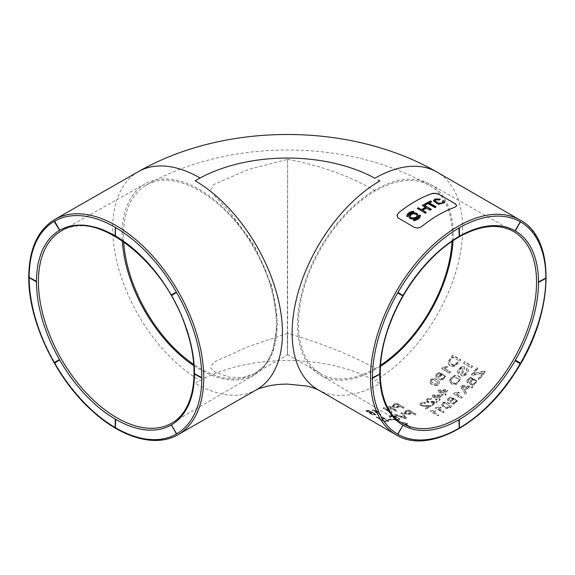 <?xml version="1.0" encoding="UTF-8"?>
<svg xmlns="http://www.w3.org/2000/svg" width="575" height="575" viewBox="0 0 575 575"><rect width="100%" height="100%" fill="white"/><g stroke="black" fill="none" stroke-linecap="round" stroke-linejoin="round"><path stroke-width="0.43" stroke-dasharray="2.88 2.16" d="M176.173 433.758L171.336 425.32M194.472 374.002L194.472 373.513M201.559 378.027L194.494 373.757M115.367 427.635L115.23 419.369M54.776 363.055L54.431 362.458M36.239 281.743L29.174 277.473M59.275 230.093L54.431 221.662M115.561 236.045L115.144 235.8M115.367 235.901L115.23 227.628M171.673 295.557L171.192 295.112M171.472 295.6L171.336 294.961M403.176 295.406A112.211 64.781 120 0 0 403.039 295.651L402.694 295.852M459.382 228.067L459.253 236.332M520.454 222.252L515.588 230.668M545.819 278.127L538.725 282.375M459.382 419.8L459.253 428.066M520.591 363.199A122.619 70.797 -60 0 1 520.454 363.443L520.109 363.637M403.039 425.615L398.173 434.032M379.773 373.994L372.679 378.242M256.752 389.62A123.999 71.278 60.2 0 1 195.155 383.245L200.064 380.513C210.824 374.49 227.003 368.632 240.623 365.657C255.925 362.207 271.594 360.503 287.637 360.532C303.844 360.568 319.506 362.329 334.614 365.808C349.744 369.323 363.177 374.296 374.914 380.729L374.979 380.693A123.999 71.587 120 0 0 455.982 271.429A123.999 71.587 120 0 0 436.978 172.069M317.81 389.62A123.999 71.587 120 0 0 379.802 383.482L374.914 380.729M386.235 421.029L387.011 420.39L381.261 416.954A123.999 71.587 120 0 0 382.317 416.889L388.678 421.044L384.855 421.353L376.172 417.019A123.999 71.587 120 0 0 377.222 417.04L381.671 419.613L386.235 421.403L387.011 420.763L381.261 417.328A124.408 71.832 120 0 0 382.317 417.256L388.678 421.41L384.855 421.727L376.172 417.4A124.408 71.832 120 0 0 377.222 417.421L381.671 419.994L386.235 421.403M387.183 420.692L387.183 421.065L387.183 420.692M442.376 367.734L446.603 366.289L447.522 366.821L444.439 368.352L450.512 371.86A123.999 71.587 -60 0 1 449.549 372.923L441.751 368.424A123.999 71.587 120 0 0 442.376 367.734L442.376 368.108L446.603 366.67L447.522 367.202L444.439 368.726L450.512 372.226A124.408 71.832 -60 0 1 449.549 373.297L441.751 368.798A124.408 71.832 120 0 0 442.376 368.108M429.705 405.641L430.905 406.331A124.408 71.832 -60 0 0 431.25 406.101L426.456 405.576C422.589 405.806 420.792 405.433 421.08 404.448L421.08 404.297C422.079 405.497 423.876 405.849 426.456 405.346L431.25 405.763A123.999 71.587 -60 0 1 426.161 408.947L425.198 408.394A123.999 71.587 120 0 0 429.051 406.015L423.25 406.266L420.203 405.353L419.743 404.211L420.864 402.931L425.565 402.586L424.681 403.262L423.236 402.938L421.762 403.42L421.073 404.498L421.762 403.621L423.236 403.204L424.681 403.549L425.565 402.586M434.147 401.918C430.064 402.953 427.275 402.478 425.78 400.48L426.923 398.899L431.624 398.353L430.74 399.107L429.302 398.82L427.822 399.388L427.139 400.408L427.584 401.12L437.309 401.522A123.999 71.587 -60 0 1 432.22 405.116L431.257 404.563A123.999 71.587 120 0 0 435.11 401.875L434.147 402.256C430.064 403.291 427.275 402.816 425.78 400.818L426.923 399.237L431.624 398.691L430.74 399.445L429.302 399.158L427.822 399.726L427.139 400.746L427.584 401.458L437.309 401.86A124.408 71.832 -60 0 1 432.22 405.461L431.257 404.901A124.408 71.832 120 0 0 435.11 402.213L434.147 402.256M436.54 373.937L439.422 372.392L445.625 376.072L442.944 379.45L439.911 379.514L438.416 378.206L438.574 376.409L440.536 374.605L442.168 374.174L438.574 373.642L437.474 374.382L436.907 375.604L437.359 376.438L436.303 377.337L435.548 375.784L436.54 373.937L439.422 372.758L445.625 376.438L442.944 379.809L441.111 380.118L438.905 379.256L438.301 377.717L439.228 375.885L442.168 374.533L438.574 374.002L437.474 374.742L436.907 375.964L437.359 376.798L436.303 377.696L435.548 376.143L436.54 374.296M456.679 383.906L451.849 383.978L449.492 380.902L451.044 377.624C454.839 374.483 457.93 374.462 460.309 377.559L460.575 378.832L456.679 384.265L451.849 384.337L449.492 381.268L451.044 377.991C454.847 374.857 457.937 374.835 460.309 377.933L460.575 379.205L456.679 384.265M430.74 410.787L434.966 410.514L435.893 411.046L432.81 411.578L438.876 415.085A123.999 71.587 -60 0 1 437.913 415.66L430.114 411.161A123.999 71.587 120 0 0 430.74 410.787L430.114 411.283L437.913 415.783L438.876 415.222L432.81 411.722L435.893 411.269L434.966 410.737L430.74 410.924M400.02 406.137C397.354 407.862 394.702 407.848 392.049 406.087L391.884 405.627L392.049 406.424L393.609 404.649A124.408 71.832 120 0 0 396.513 403.37L404.311 407.869A124.408 71.832 -60 0 1 403.255 408.351L400.02 406.475C397.354 408.207 394.702 408.185 392.049 406.424L393.609 404.304A123.999 71.587 120 0 0 396.513 403.032L404.311 407.531A123.999 71.587 -60 0 1 403.255 408.006L400.02 406.475M389.979 407.423L391.999 412.131A123.999 71.587 -60 0 1 390.871 412.448L383.079 407.948A123.999 71.587 120 0 0 384.136 407.653L390.123 411.111L388.103 406.403A123.999 71.587 120 0 0 389.225 406.007L397.023 410.507A123.999 71.587 -60 0 1 395.967 410.881L389.979 407.423L391.999 412.476A124.408 71.832 -60 0 1 390.871 412.793L383.079 408.293A124.408 71.832 120 0 0 384.136 407.998L390.123 411.463L388.103 406.748A124.408 71.832 120 0 0 389.225 406.353L397.023 410.852A124.408 71.832 -60 0 1 395.967 411.226L389.979 407.768M388.103 419.412A123.999 71.587 120 0 0 391 419.06L391.877 419.563A123.999 71.587 -60 0 1 388.973 419.915L388.103 419.412L388.103 419.779A124.408 71.832 120 0 0 391 419.419L391.877 419.923A124.408 71.832 -60 0 1 388.973 420.282L388.103 419.779M395.708 419.743L397.641 419.736L398.676 418.974L395.808 416.774L391.381 416.156L390.497 416.631L390.95 417.831L389.663 417.874L389.067 416.94L390.454 416.012L396.527 416.695L400.035 419.527L397.483 420.735L392.632 419.721L393.422 419.391L397.641 420.088L398.59 419.599L398.374 418.729L395.808 417.127L392.524 416.393L390.497 416.631L390.95 417.479L389.663 417.522L389.067 416.588L390.454 415.66L396.527 416.35L400.035 419.175L397.483 420.375L392.632 419.362L393.422 419.038L395.708 420.095M468.359 387.306A123.999 71.587 -60 0 1 465.01 390.777L466.541 393.113A123.999 71.587 -60 0 1 465.427 394.213L460.834 386.501A123.999 71.587 120 0 0 461.847 385.451L472.844 386.522A123.999 71.587 -60 0 1 471.723 387.737L468.359 387.306L468.359 387.672A124.408 71.832 -60 0 1 465.01 391.137L466.541 393.473A124.408 71.832 -60 0 1 465.427 394.565L460.834 386.867A124.408 71.832 120 0 0 461.847 385.818L472.844 386.889A124.408 71.832 -60 0 1 471.723 388.111L468.359 387.672M394.63 414.733A123.999 71.587 120 0 0 395.751 414.424L405.224 417.601L400.933 412.749A123.999 71.587 120 0 0 402.062 412.34L406.626 417.975A123.999 71.587 -60 0 1 405.555 418.32L394.63 415.085A124.408 71.832 120 0 0 395.751 414.769L405.224 417.946L400.933 413.094A124.408 71.832 120 0 0 402.062 412.685L406.626 418.32A124.408 71.832 -60 0 1 405.555 418.665L394.63 415.085M411.901 412.8C409.242 414.539 406.582 414.525 403.938 412.757L403.772 412.304L403.938 413.102L405.497 411.312A124.408 71.832 120 0 0 408.401 410.033L416.192 414.532A124.408 71.832 -60 0 1 415.143 415.006L411.901 413.137C409.242 414.877 406.582 414.863 403.938 413.102L405.497 410.974A123.999 71.587 120 0 0 408.401 409.695L416.192 414.194A123.999 71.587 -60 0 1 415.143 414.668L411.901 413.137M457.506 371.745L457.563 372.672L457.757 370.997L459.001 369.006L462.473 366.634L463.644 366.728L464.514 367.554L464.442 369.229L462.235 374.196L463.543 374.9L465.879 373.362L466.871 370.559L466.138 369.581A124.408 71.832 120 0 0 467.195 368.259L468.266 369.66L468.143 371.601C467.245 373.944 465.549 375.482 463.062 376.201L461.207 375.691L460.733 374.447L463.155 368.474L461.517 367.756L459.842 369.172L458.893 370.976L459.475 372.614A124.408 71.832 -60 0 1 458.419 373.829L457.563 372.672L457.757 370.616L459.001 368.625L462.473 366.239L464.14 366.62L464.629 367.806L462.235 373.822L463.543 374.519L465.879 372.981L466.871 370.171L466.138 369.193A123.999 71.587 120 0 0 467.195 367.871L468.266 369.265L468.143 371.213C467.245 373.563 465.549 375.101 463.062 375.827L461.207 375.31L460.733 374.066L463.162 368.424L463.155 368.863L461.517 368.144L459.842 369.56L458.893 370.976L459.475 372.233A123.999 71.587 -60 0 1 458.419 373.455L457.506 371.759M466.936 370.623L466.871 370.171L466.936 370.623M462.228 373.671L462.235 374.196L462.228 373.671M436.705 385.214C433.327 385.286 431.006 384.179 429.748 381.908L430.639 379.989L432.472 378.947C436.008 378.81 438.358 379.989 439.516 382.476L439.516 382.123C439.451 383.547 438.517 384.582 436.705 385.214L436.705 385.566C433.327 385.631 431.006 384.531 429.748 382.26L430.639 379.637L432.472 378.594C436.015 378.458 438.366 379.629 439.516 382.123L439.516 382.476C439.451 383.906 438.517 384.934 436.705 385.566M437.316 399.072A123.999 71.587 -60 0 1 436.353 399.805L435.39 399.244A123.999 71.587 120 0 0 436.353 398.518L431.451 395.686A123.999 71.587 120 0 0 432.242 395.075L440.831 394.946L441.794 395.507A123.999 71.587 -60 0 1 438.287 398.324L440.127 399.388A123.999 71.587 -60 0 1 439.156 400.135L437.316 399.417A124.408 71.832 -60 0 1 436.353 400.143L435.39 399.589A124.408 71.832 120 0 0 436.353 398.856L431.451 396.024A124.408 71.832 120 0 0 432.242 395.42L440.831 395.291L441.794 395.852A124.408 71.832 -60 0 1 438.287 398.669L440.127 399.726A124.408 71.832 -60 0 1 439.156 400.473L437.316 399.417M443.382 394.177A123.999 71.587 -60 0 1 442.412 394.989L441.449 394.436A123.999 71.587 120 0 0 442.412 393.616L437.51 390.792A123.999 71.587 120 0 0 438.301 390.116L446.89 389.67L447.853 390.224A123.999 71.587 -60 0 1 444.346 393.35L446.178 394.414A123.999 71.587 -60 0 1 445.215 395.241L443.382 394.522A124.408 71.832 -60 0 1 442.412 395.341L441.449 394.781A124.408 71.832 120 0 0 442.412 393.968L437.51 391.137A124.408 71.832 120 0 0 438.301 390.461L446.89 390.022L447.853 390.576A124.408 71.832 -60 0 1 444.346 393.695L446.178 394.759A124.408 71.832 -60 0 1 445.215 395.586L443.382 394.522M455.055 365.671L451.964 366.103C449.585 365.657 448.342 364.327 448.234 362.121L450.11 358.584A123.999 71.587 120 0 0 452.82 355.106L460.611 359.605A123.999 71.587 -60 0 1 457.779 363.242L455.055 366.052L451.964 366.483C449.585 366.038 448.342 364.715 448.234 362.509L450.11 358.98A124.408 71.832 120 0 0 452.82 355.501L460.611 360A124.408 71.832 -60 0 1 457.779 363.637L455.055 366.052M448.22 362.451L448.22 362.832L448.22 362.451M436.015 407.438L440.234 407.007L441.154 407.538L438.078 408.207L444.144 411.707A123.999 71.587 -60 0 1 443.181 412.354L435.39 407.855A123.999 71.587 120 0 0 436.015 407.438L440.234 407.344L441.154 407.876L438.078 408.545L444.144 412.045A124.408 71.832 -60 0 1 443.181 412.692L435.39 408.192A124.408 71.832 120 0 0 436.015 407.776M402.493 422.402L406.712 423.006L407.639 423.545L404.556 423.329L410.622 426.83A123.999 71.587 -60 0 1 409.659 427.031L401.86 422.532A123.999 71.587 120 0 0 402.493 422.402L407.639 423.89L404.556 423.682L410.622 427.182A124.408 71.832 -60 0 1 409.659 427.39L401.86 422.891A124.408 71.832 120 0 0 402.493 422.754M366.972 410.298L369.862 410.751L376.057 414.367L373.383 414.661L370.422 413.59L369.006 412.692L368.913 411.988L372.6 412.412L369.013 410.924L367.907 410.802L367.346 411.039L367.792 411.513L366.742 411.441L365.98 410.607L366.972 410.298L369.862 411.125L376.057 414.74L373.383 415.035L371.551 414.474L368.733 412.627L369.668 412.239L372.6 412.778L369.013 411.298L367.907 411.175L367.346 411.42L367.792 411.887L366.742 411.822L365.98 410.981L366.972 410.672M365.98 410.643L365.98 411.024L365.98 410.643M475.302 373.096L484.236 370.933L485.199 371.493A123.999 71.587 -60 0 1 479.097 379.292L478.228 378.781A123.999 71.587 120 0 0 483.086 372.643L472.355 375.08L471.478 374.577A123.999 71.587 120 0 0 476.927 367.641L477.803 368.144A123.999 71.587 -60 0 1 473.685 373.448L484.337 371.313L485.243 371.838A124.408 71.832 -60 0 1 479.097 379.673L478.228 379.169A124.408 71.832 120 0 0 483.086 373.046L472.355 375.468L471.478 374.957A124.408 71.832 120 0 0 476.927 368.043L477.803 368.546A124.408 71.832 -60 0 1 473.685 373.843L475.302 373.484M485.199 371.493L484.236 370.933M372.816 409.932L377.035 410.758L377.962 411.29L374.878 410.888L380.945 414.388A123.999 71.587 -60 0 1 379.982 414.496L372.19 409.997A123.999 71.587 120 0 0 372.816 409.932L377.962 411.65L374.878 411.247L380.945 414.755A124.408 71.832 -60 0 1 379.982 414.863L372.19 410.363A124.408 71.832 120 0 0 372.816 410.291M448.349 398.13L451.238 396.937L457.441 400.61L454.753 403.449L451.634 403.276L450.196 401.961L450.405 400.437L452.353 398.978L453.977 398.698L450.39 397.993L449.291 398.583L448.716 399.639L449.168 400.416L448.119 401.149L447.357 399.711L448.349 398.13L451.238 397.289L457.441 400.955L454.753 403.794L452.927 403.952L450.649 402.982L450.124 401.566L451.044 400.063L453.977 399.043L450.39 398.346L449.291 398.935L448.716 399.984L449.168 400.761L448.119 401.494L447.357 400.056L448.349 398.475M454.192 392.984L458.412 391.97L459.339 392.502L456.255 393.659L462.329 397.167A123.999 71.587 -60 0 1 461.358 398.058L453.567 393.559A123.999 71.587 120 0 0 454.192 392.984L458.412 392.323L459.339 392.862L456.255 394.012L462.329 397.519A124.408 71.832 -60 0 1 461.358 398.41L453.567 393.911A124.408 71.832 120 0 0 454.192 393.336M467.791 378.939L466.799 381.491L467.791 379.313L470.673 377.502L476.876 381.182L474.195 384.977L471.22 385.214L469.804 384.136L469.732 382.131L471.787 379.845L473.419 379.299L471.399 378.616L469.832 378.896L468.726 379.752L468.158 381.103L468.611 381.987L467.554 383.007L466.799 380.988L467.554 382.641L468.611 381.613L468.158 380.729L468.726 379.378L471.399 378.235L473.419 378.918L471.787 379.464L469.674 381.929L469.761 383.676L471.241 384.848L474.195 384.603L476.876 380.801L470.673 377.121L467.791 379.313M463.608 363.026A123.999 71.587 120 0 0 464.665 361.646L472.456 366.146A123.999 71.587 -60 0 1 471.399 367.526L463.608 363.422A124.408 71.832 120 0 0 464.665 362.049L472.456 366.548A124.408 71.832 -60 0 1 471.399 367.921L463.608 363.422M451.339 406.151L451.325 405.95C451.267 407.215 450.333 408.077 448.522 408.523C445.812 408.466 443.72 407.668 442.247 406.137L441.557 404.8L442.455 402.838L444.281 402.026C447.846 402.126 450.189 403.319 451.325 405.612C451.267 406.877 450.333 407.732 448.522 408.185C445.812 408.121 443.72 407.323 442.247 405.792L441.478 404.376L441.557 405.145L442.455 403.176L444.281 402.371C447.824 402.464 450.175 403.657 451.325 405.95L451.339 406.144M123.675 241.701C122.417 214.137 129.842 195.356 145.935 185.373C174.16 167.354 226.234 197.857 254.315 248.774C283.727 298.583 283.727 358.29 254.315 373.836C237.417 382.972 217.221 379.852 193.739 364.478M254.315 373.836L264.464 365.822L272.457 352.691L277.531 322.827L271.817 286.242L254.531 245.755L229.03 210.802L215.474 196.873L210.414 190.411L213.763 184.546L248.716 169.345L287.615 159.368L287.615 333.442C320.634 342.757 349.88 354.423 375.36 368.431A108.704 62.761 120 0 0 380.499 365.262M287.615 333.442L248.501 346.531L213.382 362.329L210.601 367.95L215.093 372.018L229.482 377.2L243.124 377.459L254.653 373.642M452.051 241.327A108.704 62.761 120 0 0 429.712 185.531A108.704 62.761 120 0 0 375.36 190.914C349.816 176 320.562 165.485 287.615 159.368M375.36 368.431A108.704 62.761 -60 0 1 321.008 373.815A108.704 62.761 -60 0 1 304.348 286.709A108.704 62.761 -60 0 1 375.36 190.914M453.035 240.666A110.084 63.559 120 0 0 430.15 184.194A110.084 63.559 120 0 0 320.318 247.897A110.084 63.559 120 0 0 320.074 374.857A110.084 63.559 120 0 0 375.36 369.552A110.084 63.559 120 0 0 380.42 366.44M287.615 159.519L287.342 318.162C287.349 368.647 287.493 360.288 287.615 333.708L287.442 354.89L255.437 373.211M193.825 365.7A110.084 63.279 -119.8 0 0 254.545 374.85A110.084 63.279 -119.8 0 0 254.538 248.019A110.084 63.279 -119.8 0 0 145.188 183.77A110.084 63.279 -119.8 0 0 122.123 234.312A110.084 63.279 -119.8 0 0 122.317 240.76M424.558 204.448A123.999 71.587 -60 0 1 430.704 201.322L431.581 201.825M429.367 202.896A123.999 71.587 120 0 0 429.029 203.061L435.951 207.057M409.069 216.265C410.586 213.138 413.296 212.355 417.184 213.914L418.183 215.51M413.626 220.642L413.626 219.866C417.091 219.283 418.995 217.868 419.34 215.618L420.476 215.546M426.118 212.628L422.438 210.507A123.999 71.587 -60 0 1 422.74 210.321M425.292 207.381L425.601 207.561A123.999 71.587 120 0 0 421.561 210.004L418.32 208.128A123.999 71.587 120 0 0 417.27 208.804M431.207 209.588L423.416 205.088A123.999 71.587 120 0 0 422.359 205.685M406.777 216.689C407.179 213.807 409.457 212.11 413.626 211.593M413.626 211.959L413.626 212.319M434.822 200.768L438.387 203.564L442.038 203.464L442.987 202.299M442.34 201.444L443.656 201.2L444.41 202.738M433.478 200.998L435.038 199.331L440.335 199.446M396.966 215.639L398.583 218.277L414.165 227.276L418.054 227.901L421.964 226.298A123.999 71.587 -60 0 1 455.084 207.18L456.701 205.591M430.704 200.963L430.704 201.322M429.029 202.702L429.029 203.061M413.626 219.866L413.626 219.499M419.34 215.618L419.34 215.251M422.438 210.148L422.438 210.507M418.32 207.769L418.32 208.128M421.561 209.645L421.561 210.004M425.601 207.194L425.601 207.561M423.416 204.722L423.416 205.088M443.656 200.833L443.656 201.2M435.038 198.964L435.038 199.331M438.387 203.198L438.387 203.564M442.038 203.097L442.038 203.464M417.04 215.589L417.055 215.769C417.277 218.593 410.011 219.355 410.205 216.344L410.212 216.157M449.463 406.884L449.995 405.95L444.942 402.831L443.339 403.334L442.836 404.527C444.209 406.654 446.416 407.445 449.463 406.884L449.995 406.295L444.942 402.831M442.808 404.592L442.836 404.865C444.209 406.999 446.416 407.783 449.463 407.222M471.615 380.743L470.896 382.346C471.141 383.496 471.974 383.971 473.397 383.777L474.993 382.756L475.626 381.635C475.777 380.061 474.979 379.399 473.232 379.651L471.615 381.117L473.232 379.651M456.183 401.156L456.255 400.775L456.183 401.156C456.334 399.862 455.537 399.237 453.797 399.28L452.18 400.006L451.454 401.249L453.963 402.687L456.183 401.156M374.807 414.187L374.807 414.561L374.807 414.187C374.957 413.691 374.167 413.159 372.42 412.598L370.077 412.634L372.586 414.079L374.807 414.187M458.685 360.475L452.64 356.982A123.999 71.587 -60 0 1 450.987 359.095L449.607 361.754L450.311 363.515L452.949 364.809L455.637 364.054L458.685 360.475L452.64 357.377A124.408 71.832 -60 0 1 450.987 359.483L449.779 361.323L449.765 363.113L451.763 364.845L452.949 365.19L452.949 364.809M443.382 392.79A123.999 71.587 120 0 0 445.711 390.734L440.285 391.007L443.382 393.142A124.408 71.832 120 0 0 445.711 391.086L440.285 391.352L443.382 393.142M437.323 397.771A123.999 71.587 120 0 0 439.652 395.916L434.226 395.981L437.323 398.108A124.408 71.832 120 0 0 439.652 396.261L434.226 396.319L437.323 398.108M437.647 383.683L438.186 382.598L433.133 379.45L431.53 380.132L431.02 381.203L433.586 383.611L437.647 384.035L438.186 382.95L433.133 379.45M411.024 412.297L408.221 410.679A123.999 71.587 -60 0 1 406.273 411.52L405.231 412.483L407.294 413.504L409.055 413.145A123.999 71.587 120 0 0 411.024 412.297L408.221 411.017A124.408 71.832 -60 0 1 406.273 411.858L406.273 411.52M406.273 411.858L405.404 411.952L405.231 412.821L407.294 413.504M467.152 387.155L462.214 386.486L464.463 389.936A123.999 71.587 120 0 0 467.152 387.155L467.152 387.521L464.118 386.86M399.143 405.634L396.34 404.017A123.999 71.587 -60 0 1 394.393 404.85L393.343 405.806L395.406 406.834L397.167 406.482A123.999 71.587 120 0 0 399.143 405.634L396.34 404.354A124.408 71.832 -60 0 1 394.393 405.195L394.393 404.85M394.393 405.195L393.516 405.282L393.343 406.151L395.406 406.834M450.857 380.787L450.937 380.161C451.648 383.856 454.056 384.495 458.153 382.073L459.231 379.694L454.53 376.927L451.914 378.501L450.937 379.795C451.648 383.496 454.056 384.136 458.153 381.707L459.231 379.327L454.53 376.56L451.914 378.134L450.857 380.427M444.374 376.776L444.439 376.345L444.374 376.776C444.525 375.324 443.728 374.677 441.981 374.835L440.364 375.77L439.645 377.214L442.146 378.652L443.742 377.782L444.374 376.776M444.942 403.176L443.339 403.334M443.339 403.679L442.808 404.62M473.232 380.025C474.986 379.78 475.777 380.442 475.626 382.016L474.993 382.756M474.993 383.137L473.397 383.777M473.397 384.15C471.967 384.344 471.133 383.863 470.896 382.72L470.896 382.706M470.896 382.72L471.615 381.117M455.551 402.356L456.183 401.501C456.334 400.207 455.537 399.582 453.797 399.625L452.18 400.351L451.454 401.594L453.963 403.032L455.551 402.011M374.174 414.712L374.807 414.561C374.957 414.065 374.16 413.533 372.42 412.972L370.077 413.015L372.586 414.453L374.174 414.712L374.174 414.338M372.586 414.453L372.586 414.079M370.803 412.742L370.803 412.368M372.42 412.972L372.42 412.598M452.949 365.19L454.523 365.067L455.637 364.054M455.637 364.442L458.685 360.87M454.523 365.067L454.523 364.679M452.64 357.377L452.64 356.982M433.133 379.809L431.53 380.132M431.53 380.485L431.02 381.556L433.586 383.963L437.647 384.035M407.294 413.849L409.055 413.49A124.408 71.832 120 0 0 411.024 412.634M405.404 412.289L405.231 412.821L405.404 412.289M464.118 387.227L462.214 386.853L464.463 390.303A124.408 71.832 120 0 0 467.152 387.521M464.463 390.303L464.463 389.936M462.214 386.853L462.214 386.486M395.406 407.179L397.167 406.82A124.408 71.832 120 0 0 399.143 405.972M393.516 405.619L393.343 406.151L393.516 405.619M458.153 382.073L458.153 381.707M451.914 378.501L451.914 378.134M454.53 376.927L454.53 376.56M443.742 378.142L444.374 377.135C444.525 375.683 443.728 375.037 441.981 375.202L440.364 376.129L439.645 377.574L442.146 379.011L443.742 377.782M442.146 379.011L442.146 378.652M440.364 376.129L440.364 375.77M441.981 375.202L441.981 374.835M484.337 371.313L484.337 370.94M485.243 371.838L485.243 371.472M425.327 403.111L424.314 402.529L425.565 402.924M424.314 402.529L420.864 403.125L419.721 404.556L423.25 406.403L429.051 406.288L425.198 408.516L426.161 409.069L430.905 406.331M472.456 366.548L472.456 366.146M464.665 362.049L464.665 361.646M471.399 367.921L471.399 367.526M474.195 384.977L474.195 384.603M472.37 385.401L472.37 385.027M470.479 380.909L470.479 380.535M471.787 379.845L471.787 379.464M473.419 379.299L473.419 378.918M471.399 378.616L471.399 378.235M469.832 378.896L469.832 378.522M468.726 379.752L468.726 379.378M468.611 381.987L468.611 381.613M467.554 383.007L467.554 382.641M459.339 392.862L459.339 392.502M377.962 411.65L377.962 411.29M377.035 411.118L377.035 410.758M374.878 411.247L374.878 410.888M380.945 414.755L380.945 414.388M379.982 414.863L379.982 414.496M372.19 410.363L372.19 409.997M479.097 379.673L479.097 379.292M478.228 379.169L478.228 378.781M483.086 373.046L483.086 372.643M472.355 375.468L472.355 375.08M471.478 374.957L471.478 374.577M476.927 368.043L476.927 367.641M477.803 368.546L477.803 368.144M473.685 373.843L473.685 373.448M373.383 415.035L373.383 414.661M371.551 414.474L371.551 414.093M369.668 412.239L369.668 411.865M370.976 412.368L370.976 411.995M372.6 412.778L372.6 412.412M369.013 411.298L369.013 410.924M367.907 411.175L367.907 410.802M367.346 411.42L367.346 411.039L367.339 411.42M367.792 411.887L367.792 411.513M366.742 411.822L366.742 411.441M409.659 427.39L409.659 427.031M401.86 422.891L401.86 422.532M453.632 366.505L453.632 366.117M451.964 366.483L451.964 366.103M448.823 360.784L448.823 360.396M452.82 355.501L452.82 355.106M460.611 360L460.611 359.605M463.062 376.201L463.062 375.827M460.992 373.326L460.992 372.945M461.517 368.144L461.517 367.756M459.842 369.56L459.842 369.172M459.475 372.614L459.475 372.233M458.419 373.829L458.419 373.455M459.001 369.006L459.001 368.625M462.473 366.634L462.473 366.239M464.442 369.229L464.442 368.841M462.458 373.161L462.458 372.78M464.701 374.447L464.701 374.066M465.879 373.362L465.879 372.981M466.138 369.581L466.138 369.193M467.195 368.259L467.195 367.871M468.143 371.601L468.143 371.213M466.541 393.473L466.541 393.113M465.01 391.137L465.01 390.777M460.834 386.867L460.834 386.501M461.847 385.818L461.847 385.451M472.844 386.889L472.844 386.522M471.723 388.111L471.723 387.737M392.632 419.721L392.632 419.362M391.877 419.923L391.877 419.563M391 419.419L391 419.06M388.973 420.282L388.973 419.915M449.636 380.298L449.636 379.931M451.044 377.991L451.044 377.624M442.944 379.809L442.944 379.45M441.111 380.118L441.111 379.759M439.228 375.885L439.228 375.525M440.536 374.965L440.536 374.605M442.168 374.533L442.168 374.174M438.574 374.002L438.574 373.642M437.474 374.742L437.474 374.382M436.907 375.964L436.907 375.604M437.359 376.798L437.359 376.438M436.303 377.696L436.303 377.337M446.603 366.67L446.603 366.289M447.522 367.202L447.522 366.821M444.439 368.726L444.439 368.352M450.512 372.226L450.512 371.86M449.549 373.297L449.549 372.923M441.751 368.798L441.751 368.424M381.261 417.328L381.261 416.954M382.317 417.256L382.317 416.889M382.777 421.065L382.777 420.684M376.172 417.4L376.172 417.019M377.222 417.421L377.222 417.04M379.802 373.75A112.211 64.781 120 0 0 379.802 373.851L379.802 373.851A112.211 64.781 120 0 0 379.802 374.232M459.475 236.232A112.211 64.781 120 0 0 459.145 236.426L459.145 236.426A112.211 64.781 120 0 0 459.051 236.476M115.144 427.534A122.619 70.488 -119.8 0 0 115.474 427.728A122.619 70.488 -119.8 0 0 115.561 427.778M54.294 362.609A122.619 70.488 -119.8 0 0 54.431 362.854A122.619 70.488 -119.8 0 0 54.575 363.098M29.153 277.229A122.619 70.488 -119.8 0 0 29.153 277.337A122.619 70.488 -119.8 0 0 29.153 277.718M545.848 277.883A122.619 70.797 -60 0 1 545.848 277.984A122.619 70.797 -60 0 1 545.848 278.372M459.475 427.965A122.619 70.797 -60 0 1 459.145 428.159A122.619 70.797 -60 0 1 459.051 428.21M54.862 219.434A123.999 71.278 -119.8 0 0 29.16 276.208A123.999 71.278 -119.8 0 0 29.16 277.251M138.41 171.616A123.999 71.278 -119.8 0 0 119.327 270.918A123.999 71.278 -119.8 0 0 200.064 380.513M29.167 277.438A123.999 71.278 -119.8 0 0 83.447 401.558A123.999 71.278 -119.8 0 0 178.049 434.664M520.167 220.096A123.999 71.587 -60 0 1 520.167 363.278A123.999 71.587 -60 0 1 396.168 434.865M430.15 184.194L513.338 231.358A110.831 63.99 120 0 0 458.174 236.993A110.831 63.99 120 0 0 385.839 334.427A110.831 63.99 120 0 0 402.507 423.322L320.074 374.857M254.545 374.85L171.745 423.099A110.831 63.71 -119.8 0 0 171.738 295.406A110.831 63.71 -119.8 0 0 61.64 230.719L145.188 183.77M443.009 202.242L443.009 202.601M450.987 359.483L450.987 359.095M470.673 377.502L470.673 377.121M369.862 411.125L369.862 410.751M450.11 358.98L450.11 358.584M457.779 363.637L457.779 363.242M457.757 370.997L457.757 370.616M463.543 374.9L463.543 374.519M468.266 369.66L468.266 369.265M460.309 377.933L460.309 377.559M439.422 372.758L439.422 372.392M384.855 421.727L384.855 421.353M381.671 419.994L381.671 419.613M145.935 185.366C227.829 138.158 347.897 138.216 429.712 185.531M287.442 354.437L321.008 373.815M443.016 202.12L443.016 202.486M434.793 200.603L434.793 200.97M410.205 215.977L410.205 216.344M417.055 215.409L417.055 215.769M449.607 362.228L449.607 361.848M450.85 380.787L450.85 380.427M459.231 379.694L459.231 379.327M476.898 381.182L476.898 380.801M469.545 383.122L469.545 382.749M376.079 414.74L376.079 414.367M368.733 412.627L368.733 412.246M460.733 374.533L460.733 374.152M464.629 368.194L464.629 367.806M468.373 370.458L468.373 370.063M460.582 379.205L460.582 378.832M449.492 381.268L449.492 380.902M445.647 376.438L445.647 376.072M436.907 375.949L436.907 375.59M388.678 421.41L388.678 421.044"/><path stroke-width="0.86" d="M171.673 425.126L171.206 425.392L171.336 424.925C173.269 424.084 179.486 419.11 181.154 416.76C183.166 414.884 187.623 407.51 188.456 405.174C189.599 403.161 192.503 394.148 192.948 390.605C193.804 387.392 194.63 376.683 194.472 373.621C194.638 370.738 193.797 359.066 192.948 354.861C192.51 350.793 189.585 338.387 188.456 335.053C187.63 331.746 183.159 319.19 181.154 314.963C179.493 310.673 173.255 298.454 171.336 295.356C169.639 292.129 162.222 280.593 159.361 276.999C156.731 273.125 148.134 262.955 145.705 260.576C143.398 257.909 134.169 249.155 130.884 246.732C127.686 243.879 118.04 237.303 115.474 235.994C112.908 234.298 103.263 229.662 100.064 228.785C96.78 227.377 87.551 225.4 85.244 225.357C82.807 224.897 74.225 225.084 71.587 225.882C68.72 226.133 61.317 229.051 59.613 230.295C57.68 231.136 51.462 236.109 49.795 238.46C47.783 240.336 43.326 247.71 42.492 250.046C41.35 252.051 38.446 261.064 38 264.615C37.145 267.828 36.318 278.537 36.477 281.599C36.311 284.481 37.152 296.154 38 300.358C38.439 304.427 41.364 316.832 42.492 320.167C43.319 323.473 47.79 336.03 49.795 340.256C51.455 344.547 57.694 356.766 59.613 359.864C61.309 363.091 68.727 374.627 71.587 378.221C74.218 382.088 82.814 392.265 85.244 394.644C87.551 397.311 96.78 406.065 100.064 408.487C103.263 411.341 112.908 417.917 115.474 419.225C118.04 420.922 127.686 425.558 130.884 426.434C134.169 427.843 143.398 429.82 145.705 429.863C148.142 430.323 156.731 430.136 159.361 429.338C162.229 429.087 169.632 426.168 171.336 424.925L176.518 433.557L176.043 433.83L176.518 433.557M115.719 419.649L115.129 419.506L115.719 419.649L115.367 427.635M115.561 427.778A122.619 70.488 -119.8 0 0 176.518 433.952A122.619 70.488 -119.8 0 0 201.803 377.883L201.387 378.041L201.559 377.466L201.803 377.883A122.619 70.488 -119.8 0 0 176.518 292.366L171.673 295.557L171.336 294.961L176.518 292.366A122.619 70.488 -119.8 0 0 115.474 227.492L115.367 235.901M194.494 373.757L201.559 377.466M59.613 359.864L54.776 363.055L54.431 362.458L59.613 359.864M36.477 281.599L36.067 281.757L36.239 281.182L36.477 281.599M29.174 277.473L36.239 281.182M59.613 230.295L54.309 221.734L54.776 221.461L59.613 229.899M115.719 227.916L115.129 227.772L115.474 227.492A122.619 70.488 -119.8 0 0 54.431 221.267A122.619 70.488 -119.8 0 0 29.153 277.229M402.694 295.852L403.039 295.255L402.694 295.852L397.835 293.042L398.173 292.445L403.039 295.651M459.253 236.332L458.9 228.347L459.482 228.203L458.9 228.347M398.173 292.445L397.835 293.042M372.679 377.682L372.852 378.257L372.679 377.682L379.773 373.994M515.243 230.467L515.717 230.74L515.243 230.467L520.109 222.051L520.576 222.324L520.109 222.051M538.725 281.815L538.897 282.39L538.725 281.815L545.819 278.127M520.109 363.637L520.454 363.041L520.109 363.637L515.243 360.834L515.588 360.238L520.454 363.443M397.835 433.838L398.302 434.111L397.835 433.838L403.039 425.22A112.211 64.781 120 0 0 459.145 419.664L459.482 419.944L458.9 420.081L459.145 419.664A112.211 64.781 120 0 0 515.243 360.432L515.243 360.432A112.211 64.781 120 0 0 538.488 282.232L538.488 282.232A112.211 64.781 120 0 0 515.243 230.87L515.243 230.87A112.211 64.781 120 0 0 459.475 236.232M459.253 428.066L458.9 420.081M379.802 374.232A112.211 64.781 120 0 0 403.039 425.22L403.161 425.687L402.694 425.414M374.914 178.243C363.148 171.824 349.715 166.858 334.614 163.329C320.534 159.994 303.032 158.017 287.637 158.06C271.493 158.046 255.825 159.757 240.623 163.178C226.996 166.153 210.831 171.997 200.064 178.027L195.155 180.758A123.999 71.278 60.2 0 1 195.22 180.802A123.999 71.278 60.2 0 1 275.856 290.397A123.999 71.278 60.2 0 1 256.752 389.62C256.206 389.368 260.072 388.147 268.353 385.947C273.988 384.761 280.348 384.143 287.435 384.107L306.209 385.947L312.124 387.428L317.81 389.62A123.999 71.587 120 0 1 298.799 290.26A123.999 71.587 120 0 1 379.802 180.996L378.106 180.011M421.964 226.277A123.999 71.587 -60 0 1 438.524 214.892A123.999 71.587 -60 0 1 455.084 207.158L456.672 205.8L455.767 204.089L439.494 194.63C436.871 193.308 434.269 192.984 431.703 193.66A123.999 71.587 120 0 0 415.143 201.394A123.999 71.587 120 0 0 398.583 212.779L396.994 215.323L397.893 217.745L414.165 227.254C416.796 228.39 419.391 228.067 421.964 226.277M193.739 364.478C175.073 351.598 159.059 333.637 145.712 310.608C132.573 287.234 125.228 264.263 123.675 241.701M380.499 365.262A108.704 62.761 120 0 0 429.892 310.744A108.704 62.761 120 0 0 452.051 241.327M380.42 366.44A110.084 63.559 120 0 0 453.035 240.666M122.317 240.76A110.084 63.279 -119.8 0 0 193.825 365.7M425.435 204.592A124.408 71.832 -60 0 1 427.98 203.241L434.894 207.23A124.408 71.832 -60 0 1 435.951 206.698L435.951 207.057A123.999 71.587 120 0 0 434.894 207.589L427.98 203.6A123.999 71.587 120 0 0 425.435 204.952L424.558 204.089L425.435 204.952M435.951 206.698L429.029 202.702A124.408 71.832 -60 0 1 431.581 201.466L431.581 201.825A123.999 71.587 120 0 0 429.367 202.896M418.183 215.51L418.198 215.69C418.492 219.427 408.803 220.498 409.062 216.452L409.069 216.265M420.476 215.187L420.476 215.546C420.059 218.234 417.781 219.938 413.626 220.642L413.626 219.499C417.091 218.917 418.995 217.501 419.34 215.251L420.476 215.187C420.059 217.875 417.781 219.571 413.626 220.275M422.74 210.321A123.999 71.587 -60 0 1 426.478 208.064L430.158 210.184A123.999 71.587 -60 0 1 431.207 209.588L431.207 209.221A124.408 71.832 120 0 0 430.158 209.825L430.158 210.184M425.062 213.303A123.999 71.587 -60 0 1 426.118 212.628L426.118 212.268A124.408 71.832 120 0 0 425.062 212.944L417.27 208.445A124.408 71.832 -60 0 1 418.32 207.769L421.561 209.645A124.408 71.832 -60 0 1 425.601 207.194L422.359 205.325L425.292 207.381M413.626 211.226L413.626 211.959C410.147 212.405 408.243 213.821 407.919 216.2L406.777 216.322C407.179 213.447 409.457 211.744 413.626 211.226L413.626 212.319C410.147 212.772 408.243 214.188 407.919 216.567L406.777 216.322M443.009 202.601L442.34 201.077L443.009 202.242L442.038 203.097L438.387 203.198L434.801 200.603L435.864 199.489L439.508 199.611L439.508 199.978L435.864 199.856L434.822 200.768M444.425 202.321L444.41 202.738L438.445 204.326L433.478 200.998L438.452 203.967L444.439 202.508M439.508 199.611L440.335 199.087L439.508 199.978M456.701 205.598L455.084 203.651L439.494 194.63L435.606 193.416L431.703 193.682A123.999 71.587 120 0 0 398.583 212.8L396.966 215.711M434.894 207.23L434.894 207.589M427.98 203.241L427.98 203.6M431.581 201.466L430.704 200.963A124.408 71.832 120 0 0 424.558 204.089M417.184 213.555L418.198 215.33C418.492 219.068 408.803 220.132 409.062 216.085C410.421 212.829 413.13 211.988 417.184 213.555L417.184 213.555M430.158 209.825L426.478 208.064M426.478 207.704A124.408 71.832 120 0 0 422.438 210.148L426.118 212.268M425.062 212.944L417.27 208.445M422.359 205.325A124.408 71.832 -60 0 1 423.416 204.722L431.207 209.221M407.919 216.567L407.919 216.2M444.41 202.738L443.656 200.833L442.34 201.077M440.335 199.087L435.038 198.964L433.485 200.639M437.525 199.209L437.525 199.575M435.864 199.489L435.864 199.856M416.293 214.072L417.055 215.409C417.277 218.234 410.011 218.989 410.205 215.977C411.218 213.541 413.253 212.908 416.293 214.072L416.293 214.072M410.212 216.157C411.391 213.85 413.418 213.275 416.293 214.432L417.04 215.589M54.575 363.098A122.619 70.488 -119.8 0 0 115.144 427.534M29.153 277.718A122.619 70.488 -119.8 0 0 54.294 362.609M459.051 236.476A112.211 64.781 120 0 0 403.176 295.406M459.051 428.21A122.619 70.797 -60 0 1 397.835 434.233A122.619 70.797 -60 0 1 372.435 378.098A122.619 70.797 -60 0 1 397.835 292.646A122.619 70.797 -60 0 1 459.145 227.923A122.619 70.797 -60 0 1 520.454 221.849A122.619 70.797 -60 0 1 545.848 277.883M402.895 295.895A112.211 64.781 120 0 0 379.802 373.75M545.848 278.372A122.619 70.797 -60 0 1 520.591 363.199M520.31 363.68A122.619 70.797 -60 0 1 459.475 427.965M54.862 219.434C37.756 229.899 29.052 249.011 28.75 276.776C28.168 320.354 55.171 377.66 91.655 410.385C121.397 437.97 155.688 447.882 178.049 434.664A123.999 71.278 -119.8 0 0 197.153 335.441A123.999 71.278 -119.8 0 0 116.517 225.846A123.999 71.278 -119.8 0 0 54.862 219.434L138.41 171.616A123.999 71.278 -119.8 0 1 200.064 178.027M520.167 220.096C557.117 239.272 553.775 315.481 514.596 373.455C481.519 425.55 427.239 454.214 396.168 434.865A123.999 71.587 -60 0 1 377.164 335.505A123.999 71.587 -60 0 1 458.167 226.234A123.999 71.587 -60 0 1 520.167 220.096L436.978 172.069A123.999 71.587 120 0 0 374.979 178.207M458.174 417.975A110.831 63.99 120 0 0 530.646 320.081A110.831 63.99 120 0 0 513.338 231.358L513.338 231.358C498.345 223.265 480.183 225.163 458.857 237.058C431.782 252.403 405.109 285.236 391.367 320.253C372.866 365.233 378.127 410.09 402.507 423.322L402.507 423.322A110.831 63.99 120 0 0 458.174 417.975M38.417 281.613A110.831 63.71 -119.8 0 0 86.674 393.357A110.831 63.71 -119.8 0 0 171.745 423.099L171.745 423.099C194.178 410.873 200.754 371.709 186.552 329.877C166.247 262.488 96.047 207.74 61.64 230.719L61.64 230.719A110.831 63.71 -119.8 0 0 38.417 281.613M379.558 374.275L379.558 373.714M458.9 428.023L459.382 427.743M520.454 363.041L515.588 360.238L515.243 360.834M545.603 278.408L545.603 277.847M458.9 236.282L459.382 236.002M194.709 373.477L194.709 374.037M171.673 295.557L171.336 294.961L176.173 292.165L176.518 292.761M115.23 235.57L115.719 235.851M54.776 221.461L54.309 221.734L54.431 221.267M29.39 277.193L29.39 277.754M59.613 360.259L59.275 359.662L54.431 362.458L54.776 363.055M115.23 427.304L115.719 427.592M178.049 434.664L256.752 389.62M436.978 172.069C350.448 122.101 225.163 121.958 138.41 171.616M396.168 434.865L317.81 389.62M409.062 216.085L409.062 216.452M418.198 215.33L418.198 215.69M372.507 378.257L379.73 374.289L379.73 373.692M397.835 434.233L403.039 425.22M458.972 428.181L459.482 427.879L459.317 419.642M545.776 277.826L545.776 278.422L538.559 282.39M520.454 221.849L515.243 230.87M459.317 227.908L459.482 236.145L458.972 236.44M194.544 373.463L194.537 374.052L201.732 378.041M115.647 236.009L115.129 235.714L115.302 227.477M36.405 281.757L29.217 277.768L29.217 277.179M115.302 419.211L115.129 427.448L115.647 427.743M171.336 424.925L176.518 433.952"/></g></svg>
